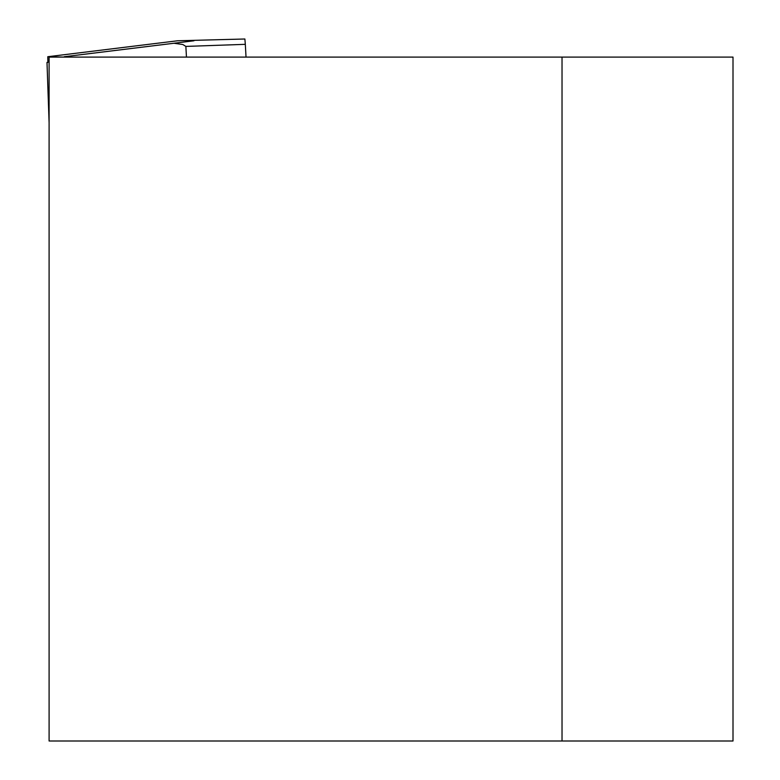 <?xml version="1.0" encoding="UTF-8"?>
<svg xmlns="http://www.w3.org/2000/svg" width="780" height="780" viewBox="0 0 780 780"><rect width="100%" height="100%" fill="white"/><g stroke="black" fill="none" stroke-linecap="round" stroke-linejoin="round"><path stroke-width="1.17" d="M47.902 62.38L46.995 62.41L49.101 122.821M244.881 39L177.577 40.774L244.881 39L245.32 44.333L185.864 46.41L186.459 57.096M246.031 57.096L245.32 44.333M47.892 62.41L46.995 62.41L47.892 62.41L47.785 56.716L64.291 57.096M185.864 46.41L182.812 44.509L173.959 43.261L64.272 56.725M47.785 56.716L177.577 40.774M173.959 43.261L193.966 40.774M562.029 57.096L49.101 57.096L49.101 741L562.029 741L562.029 57.096L733.005 57.096L733.005 741L562.029 741M64.262 56.716L176.182 42.978"/></g></svg>
